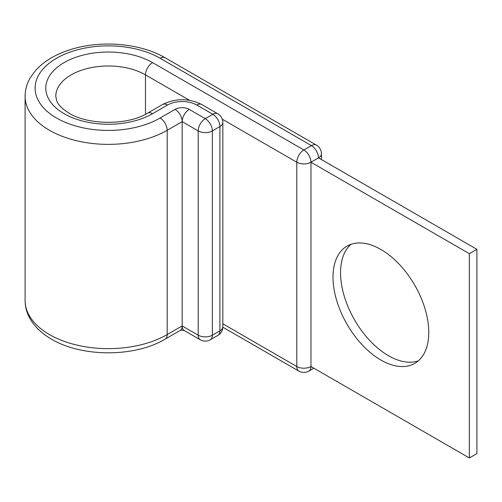 <?xml version="1.0" encoding="UTF-8"?>
<svg xmlns="http://www.w3.org/2000/svg" width="502" height="502" viewBox="0 0 502 502"><rect width="100%" height="100%" fill="white"/><g stroke="black" fill="none" stroke-linecap="round" stroke-linejoin="round"><path stroke-width="0.75" d="M380.892 249.463A67.72 39.1 -120 0 0 347.039 246.105A67.72 39.1 -120 0 0 336.654 300.372A67.72 39.1 -120 0 0 380.892 360.047A67.72 39.1 -120 0 0 414.752 363.398A67.72 39.1 -120 0 0 425.138 309.138A67.72 39.1 -120 0 0 380.892 249.463M418.317 360.856A67.72 39.1 60 0 1 388.441 355.686A67.72 39.1 60 0 1 345.294 299.462A67.72 39.1 60 0 1 351.023 244.292M222.825 327.191L298.872 371.097A10.009 10.009 0 0 0 308.881 371.097A10.009 5.779 -120 0 0 310.958 366.516L310.958 162.234L469.351 253.679L469.351 457.962L310.958 366.516A10.009 5.779 180 0 1 296.801 366.516L296.801 162.234A10.009 5.779 -60 0 1 303.879 149.972L311.428 145.618A10.009 5.779 -60 0 1 316.429 145.122L165.114 57.755A10.009 5.779 -60 0 0 160.107 58.251A73.223 42.275 0 0 0 56.557 58.251A73.223 42.275 0 0 0 56.557 118.039A73.223 42.275 0 0 0 160.107 118.039A10.009 5.779 60 0 1 167.185 130.294L182.163 121.647L182.163 325.93L198.202 335.192L198.202 130.909A10.009 5.779 -60 0 1 205.28 118.654L212.829 114.293A10.009 5.779 -60 0 1 217.83 113.797L201.791 104.535A10.009 5.779 120 0 0 196.79 105.031L212.829 114.293A10.009 5.779 60 0 1 219.901 126.554L212.359 130.909L212.359 335.192L219.901 330.837L219.901 126.554A10.009 5.779 180 0 0 222.838 122.463A10.009 10.009 0 0 0 217.83 113.797M145.48 114.318L145.48 74.867A10.009 5.779 -60 0 1 152.558 62.612L303.879 149.972A10.009 5.779 -120 0 1 310.958 162.234L318.506 157.873L476.9 249.325L476.9 453.607L469.351 457.962M476.9 249.325L469.351 253.679M152.558 62.612A62.549 36.113 0 0 0 64.105 62.612A62.549 36.113 0 0 0 64.105 113.684A62.549 36.113 0 0 0 152.558 113.684L167.536 105.031A20.682 11.941 180 0 1 196.79 105.031M189.536 100.306L145.48 74.867A52.541 30.333 0 0 0 88.226 68.291A52.541 30.333 0 0 0 55.791 96.315L56.651 100.664C58.031 104.723 62.179 108.896 69.107 113.188C88.396 125.349 128.267 125.349 147.557 113.188A10.009 5.779 60 0 1 152.558 113.684M25.1 300.604L25.1 96.315A83.232 48.054 0 0 0 49.478 130.294A83.232 48.054 0 0 0 167.185 130.294L167.185 334.577A10.009 5.779 60 0 1 165.114 339.164C134.718 357.361 81.945 357.361 51.549 339.164C42.394 333.905 35.441 327.448 30.685 319.793C27.008 313.75 25.144 307.356 25.1 300.604A83.232 48.054 0 0 0 49.478 334.577A83.232 48.054 0 0 0 167.185 334.577L182.163 325.93A10.009 5.779 120 0 0 184.234 330.511L200.273 339.772A10.009 5.779 -60 0 1 198.202 335.192A10.009 5.779 180 0 0 212.359 335.192A10.009 5.779 60 0 1 210.282 339.772A10.009 10.009 0 0 1 200.273 339.772M182.163 121.647L198.202 130.909A10.009 5.779 0 0 0 212.359 130.909A10.009 5.779 60 0 0 205.28 118.654L189.241 109.392A10.009 5.779 120 0 0 182.163 121.647A10.009 5.779 60 0 0 175.085 109.392A10.009 5.779 180 0 1 189.241 109.392M182.163 325.93A10.009 5.779 60 0 1 180.092 330.511C180.789 330.071 182.182 330.071 184.247 330.517M147.557 113.188L162.535 104.535A10.009 5.779 60 0 1 167.536 105.031M160.107 118.039L175.085 109.392M222.292 119.212L296.801 162.234A10.009 5.779 180 0 0 310.958 162.234M160.107 58.251L311.428 145.618A10.009 5.779 -120 0 1 318.506 157.873A10.009 5.779 180 0 0 321.437 153.788A10.009 10.009 0 0 0 316.429 145.122M298.872 371.097A10.009 5.779 -60 0 1 296.801 366.516L222.838 323.809M217.83 335.418A10.009 10.009 0 0 0 222.838 326.746A10.009 5.779 0 0 1 219.901 330.837A10.009 5.779 60 0 1 217.83 335.418L210.282 339.772M25.1 96.315C25.144 89.532 27.02 83.112 30.729 77.051L35.309 70.82C39.815 65.668 45.45 61.188 52.202 57.385C58.797 53.676 66.138 50.715 74.233 48.493C103.952 40.122 141.369 43.774 165.114 57.755M162.535 104.535C175.618 98.103 188.708 98.103 201.791 104.535M165.114 339.164L180.092 330.511M321.437 159.567L321.437 153.788M308.881 371.097L313.888 368.204M222.838 326.746L222.838 122.463"/></g></svg>
